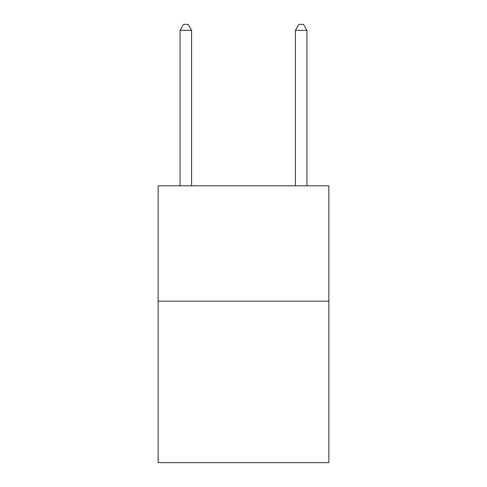 <?xml version="1.0" encoding="UTF-8"?>
<svg xmlns="http://www.w3.org/2000/svg" width="487" height="487" viewBox="0 0 487 487"><rect width="100%" height="100%" fill="white"/><g stroke="black" fill="none" stroke-linecap="round" stroke-linejoin="round"><path stroke-width="0.73" d="M328.853 301.173L328.853 462.65L158.147 462.65L158.147 185.827L328.853 185.827L328.853 301.173L158.147 301.173M191.598 185.827L191.598 30.346L180.062 30.346L180.062 185.827M180.062 30.346L183.52 24.35L188.134 24.35L191.598 30.346M306.938 185.827L306.938 30.346L295.402 30.346L295.402 185.827M295.402 30.346L298.866 24.35L303.48 24.35L306.938 30.346"/></g></svg>
